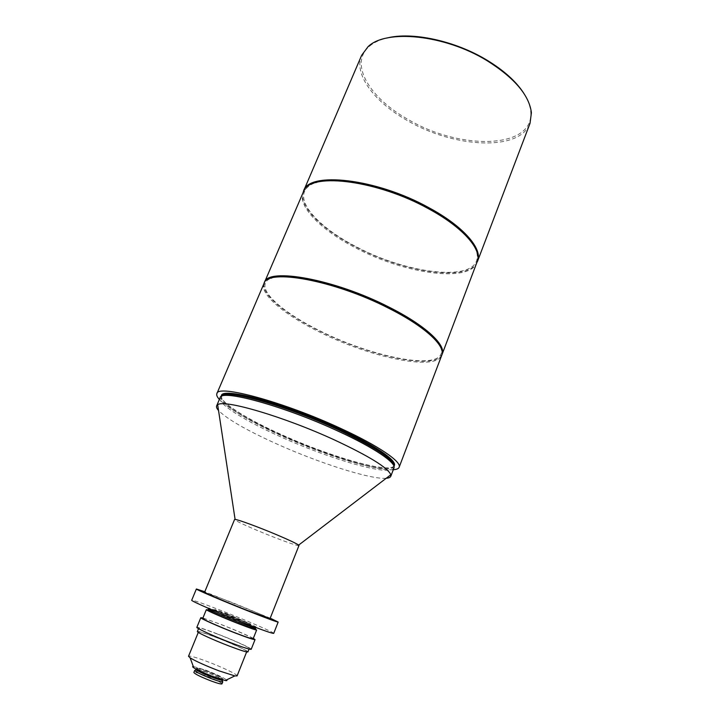<?xml version="1.0" encoding="UTF-8"?>
<svg xmlns="http://www.w3.org/2000/svg" width="720" height="720" viewBox="0 0 720 720"><rect width="100%" height="100%" fill="white"/><g stroke="black" fill="none" stroke-linecap="round" stroke-linejoin="round"><path stroke-width="0.54" stroke-dasharray="3.6 2.7" d="M523.908 93.447C527.949 99.873 530.217 105.921 530.721 111.6C534.483 149.49 459.927 150.327 408.537 119.682C370.143 98.595 348.543 64.026 369.297 46.386C373.599 42.642 379.431 39.87 386.802 38.061M361.647 55.296C353.25 74.448 374.832 102.483 407.799 120.807C454.05 147.915 519.732 151.767 530.028 123.327M477.351 261.711C468.927 282.375 404.109 272.61 356.04 247.023C321.984 229.581 297.819 205.776 303.408 191.43M298.971 545.526C299.025 546.759 276.588 538.614 257.4 530.514C242.937 524.385 235.323 520.713 234.567 519.507M204.561 592.299L228.69 601.182C248.355 608.958 270.657 618.417 269.991 618.732M273.726 633.357C274.626 632.637 246.78 620.568 222.228 610.956C203.598 603.684 193.428 600.102 191.718 600.228M270.216 618.165L204.795 591.732M253.368 628.641C253.944 628.254 239.076 621.756 225.819 616.59L209.628 610.974M226.287 615.438L210.114 609.804C209.394 610.101 224.334 616.626 237.924 621.927L253.836 627.471C254.403 627.093 239.535 620.613 226.287 615.438M255.753 628.245C256.356 627.831 240.192 620.793 225.801 615.168L208.197 609.03M249.741 625.167L256.203 627.111C256.797 626.715 240.633 619.695 226.251 614.07L208.656 607.905L214.668 610.992M237.303 620.181C223.848 614.817 216.243 611.505 214.479 610.245L227.736 614.889C240.966 620.163 248.517 623.448 250.38 624.753L237.303 620.181M228.042 614.151L214.794 609.489L237.618 619.407L250.686 623.997L228.042 614.151M253.134 638.82C253.827 638.217 236.754 630.63 221.499 624.726C210.033 620.307 203.778 618.219 202.734 618.462M253.557 628.182L224.991 616.122L209.817 610.506M251.199 649.287C252.018 648.45 233.658 640.143 217.206 633.834C204.831 629.109 198.045 626.94 196.857 627.327M253.314 638.361C246.69 634.941 235.917 630.297 221.022 624.438L202.923 618.003M247.923 651.924C248.706 651.105 231.651 643.329 216.324 637.479C204.813 633.096 198.495 631.107 197.379 631.503M217.674 634.14C206.181 629.757 199.881 627.741 198.783 628.092C197.802 628.749 214.974 636.561 230.733 642.582C242.199 646.947 248.382 648.918 249.282 648.504C250.047 647.73 232.983 640.008 217.674 634.14M222.813 681.777L222.561 681.318C219.897 679.329 214.173 676.638 205.389 673.263L194.706 670.419M193.302 666.45L205.668 670.131C216.27 674.217 223.236 677.466 226.575 679.896M237.105 675.891C238.014 674.721 221.733 666.945 206.946 661.428C195.84 657.315 189.702 655.587 188.514 656.262M229.023 645.894C213.939 640.143 197.532 632.628 198.477 631.944C199.548 631.566 205.578 633.465 216.594 637.65C231.255 643.257 247.581 650.691 246.825 651.474C245.943 651.915 240.012 650.052 229.023 645.894M221.985 683.847C220.788 682.2 214.974 679.347 204.561 675.297C198.126 672.948 194.562 672.012 193.86 672.489M474.588 246.816C476.892 251.316 477.729 255.303 477.09 258.786C473.292 282.276 405.99 273.348 356.4 246.825C320.652 228.573 296.235 203.22 305.622 189.513C307.584 186.561 310.959 184.266 315.738 182.637M303.192 191.898C296.901 206.145 321.21 230.265 355.68 247.905C404.163 273.708 469.602 283.401 477.18 262.197M441.918 354.789C435.06 370.152 370.683 356.4 321.273 331.803C286.362 314.937 260.406 293.949 264.24 282.996M440.361 346.68C441.792 349.902 441.9 352.593 440.685 354.771C433.053 369.405 370.044 355.788 321.606 331.686C287.514 315.198 262.062 294.777 265.14 283.851C265.779 281.439 267.732 279.576 270.99 278.253M264.006 283.482L263.691 284.4C260.64 295.434 286.434 316.071 320.904 332.721C369.873 357.057 433.566 370.89 441.342 356.175L441.747 355.293M393.957 467.991L393.138 469.035C385.326 475.389 326.736 457.821 279.576 436.329C246.888 421.659 220.932 405.918 219.96 399.069L220.095 397.746M386.208 478.269C370.755 479.646 318.924 462.978 276.498 443.826C246.582 430.308 227.259 419.211 218.538 410.517M393.3 469.719C375.831 470.988 322.695 454.059 279.234 434.313C248.922 420.525 228.969 408.906 219.375 399.447M206.1 672.075L196.065 669.303C196.722 668.844 200.079 669.744 206.154 671.967C215.991 675.801 221.481 678.474 222.624 679.995L222.372 679.698C219.843 677.817 214.425 675.279 206.1 672.075M206.496 671.121C200.43 668.889 197.073 667.989 196.425 668.412C197.514 669.897 203.031 672.579 212.994 676.458C219.06 678.672 222.381 679.563 222.975 679.131C221.823 677.619 216.333 674.946 206.496 671.121M213.147 676.269C230.274 682.704 222.84 676.845 206.541 670.851C189.729 664.47 196.128 669.978 213.147 676.269M393.84 465.93L392.895 467.532C385.173 473.922 327.033 456.534 280.233 435.186C247.806 420.615 222.093 404.973 221.184 398.151L221.625 396.351M393.84 465.876L393.714 466.371C390.789 475.353 329.436 457.56 280.287 435.096C245.511 419.49 218.682 402.678 221.4 396.747L221.652 396.306M394.02 465.588C391.077 474.606 329.724 456.849 280.575 434.376C245.817 418.77 218.997 401.931 221.724 395.973M393.912 466.119C387.963 473.589 328.41 456.039 280.593 434.187C247.176 419.166 220.959 402.993 221.436 396.441M369.297 46.386L368.001 46.737M214.479 610.245L214.794 609.489M198.549 628.668L198.783 628.092M196.11 669.177L196.425 668.412C197.973 669.888 203.535 672.507 213.111 676.269L222.975 679.131L222.66 679.905M305.622 189.513L304.218 189.999M265.14 283.851L263.691 284.4M221.553 396.378L221.184 398.151L219.96 399.069M393.138 469.035L392.895 467.532L393.867 465.993M440.685 354.771L441.342 356.175M477.09 258.786L477.765 260.109M246.645 651.924L246.825 651.474M249.057 649.071L249.282 648.504M250.38 624.753L250.686 623.997M530.721 111.6L531.405 112.752"/><path stroke-width="1.08" d="M386.802 38.061C411.804 31.545 455.004 40.707 486.963 60.165C503.964 70.515 516.276 81.612 523.908 93.447M477.549 261.234L530.028 123.327L531.405 112.752C529.29 95.346 514.53 78.003 487.125 60.714C444.699 34.569 385.938 28.899 368.001 46.737L361.647 55.296L303.597 190.953C308.682 171.153 376.236 178.353 428.814 207.666C463.707 226.404 482.904 249.03 477.549 261.234L477.351 261.711M303.408 191.43L303.597 190.953M234.567 519.507L235.098 519.417C237.852 519.489 258.768 527.166 276.687 534.753C289.044 539.991 296.361 543.447 298.647 545.103L298.971 545.526L269.991 618.732L246.438 610.065C226.026 602.01 203.544 592.443 204.561 592.299L234.567 519.507M204.795 591.732L196.371 588.996L191.718 600.228C190.26 600.678 218.376 612.927 244.116 622.98C262.647 630.18 272.52 633.645 273.726 633.357L278.172 622.053L270.216 618.165M196.371 588.996C195.039 589.158 223.182 601.137 248.823 611.262C267.273 618.525 277.056 622.125 278.172 622.053M209.97 610.146L209.628 610.974C208.908 611.289 223.848 617.832 237.438 623.124L253.368 628.641L253.701 627.813M208.476 608.346L208.197 609.03C207.405 609.354 223.668 616.455 238.455 622.224L255.753 628.245L256.023 627.552M214.668 610.992L249.741 625.167M209.817 610.506L206.343 609.651L202.734 618.462C201.825 618.957 219.006 626.625 234.711 632.691C246.141 637.074 252.279 639.117 253.134 638.82L256.653 629.973L253.557 628.182M206.343 609.651C205.497 610.011 222.696 617.544 238.347 623.637C249.741 628.056 255.843 630.171 256.653 629.973M202.923 618.003L200.808 617.688L196.857 627.327C195.795 628.02 214.272 636.435 231.255 642.924C243.594 647.613 250.245 649.728 251.199 649.287L255.051 639.603L253.314 638.361M200.808 617.688C199.827 618.219 218.322 626.472 235.242 633.006C247.536 637.731 254.142 639.927 255.051 639.603M198.549 628.668L197.379 631.503C196.38 632.214 213.543 640.08 229.32 646.092C240.804 650.439 247.005 652.383 247.923 651.924L249.057 649.071M194.706 670.419C195.84 672.012 201.69 674.865 212.238 678.978C218.664 681.318 222.183 682.254 222.813 681.777L221.985 683.847C221.346 684.333 217.818 683.415 211.392 681.075C200.835 676.962 194.994 674.1 193.86 672.489L194.706 670.419M226.575 679.896C227.331 680.598 226.899 680.805 225.261 680.526L214.065 677.025C204.687 673.443 197.928 670.374 193.806 667.818C192.438 666.882 192.276 666.432 193.302 666.45M198.297 632.385L188.514 656.262L190.134 657.846C195.966 661.365 205.587 665.703 218.988 670.842L234.837 675.909L237.105 675.891L246.645 651.924M315.738 182.637C336.177 174.816 388.584 185.985 428.319 207.936C452.385 221.337 467.811 234.306 474.588 246.816M442.134 354.294L477.765 260.109C480.6 247.662 461.313 226.377 428.409 208.692C378.027 180.666 312.687 172.359 304.218 189.999L264.429 282.492C267.48 267.192 334.728 279.09 389.295 307.269C425.43 325.386 446.364 345.132 442.134 354.294L441.918 354.789M264.24 282.996L264.429 282.492M270.99 278.253C286.335 270.747 343.773 284.265 388.836 307.431C417.672 322.443 434.844 335.529 440.361 346.68M399.141 467.253L441.747 355.293C445.968 346.167 425.016 326.457 388.872 308.34C334.278 280.179 267.03 268.227 264.006 283.482L216.882 393.615C217.332 384.048 284.085 401.958 341.136 428.643C378.81 445.95 401.922 461.97 399.141 467.253C398.556 468.684 396.612 469.512 393.3 469.719M218.538 410.517C216.81 408.564 216.171 407.016 216.639 405.864L220.095 397.746C220.536 388.746 284.112 405.963 338.445 431.307C374.382 447.777 396.585 463.014 393.957 467.991L390.816 476.235C390.348 477.387 388.818 478.062 386.208 478.269M216.639 405.864L217.665 404.784C223.569 398.979 284.13 416.655 334.926 440.154C369.324 456.282 387.954 467.811 390.825 474.75L390.816 476.235M219.375 399.447C217.134 396.999 216.306 395.055 216.882 393.615M222.66 679.905L222.624 679.995C222.039 680.436 218.709 679.545 212.643 677.331C202.68 673.452 197.163 670.761 196.074 669.267C196.614 670.635 202.122 673.353 212.598 677.457C219.06 679.806 222.399 680.661 222.606 680.022M221.625 396.351C224.352 388.467 286.29 405.549 338.688 430.002C374.796 447.156 393.174 459.135 393.84 465.93M221.652 396.306C224.154 388.305 286.191 405.369 338.715 429.894C374.958 447.111 393.327 459.108 393.84 465.876M221.553 396.378L221.724 395.973C222.21 386.946 285.246 403.902 339.057 429.048C374.661 445.392 396.648 460.575 394.02 465.588C396.621 459.711 374.355 445.167 339.21 428.823C376.668 445.995 398.736 461.736 393.912 466.119M221.436 396.441C218.718 385.848 283.311 402.669 339.228 428.814C285.75 404.082 223.11 386.37 221.724 395.973M196.047 669.573L195.201 670.266M193.806 667.818L190.134 657.846M235.098 519.417L217.665 404.784M298.647 545.103L390.825 474.75M225.261 680.526L234.837 675.909M222.435 680.238L222.561 681.318"/></g></svg>
